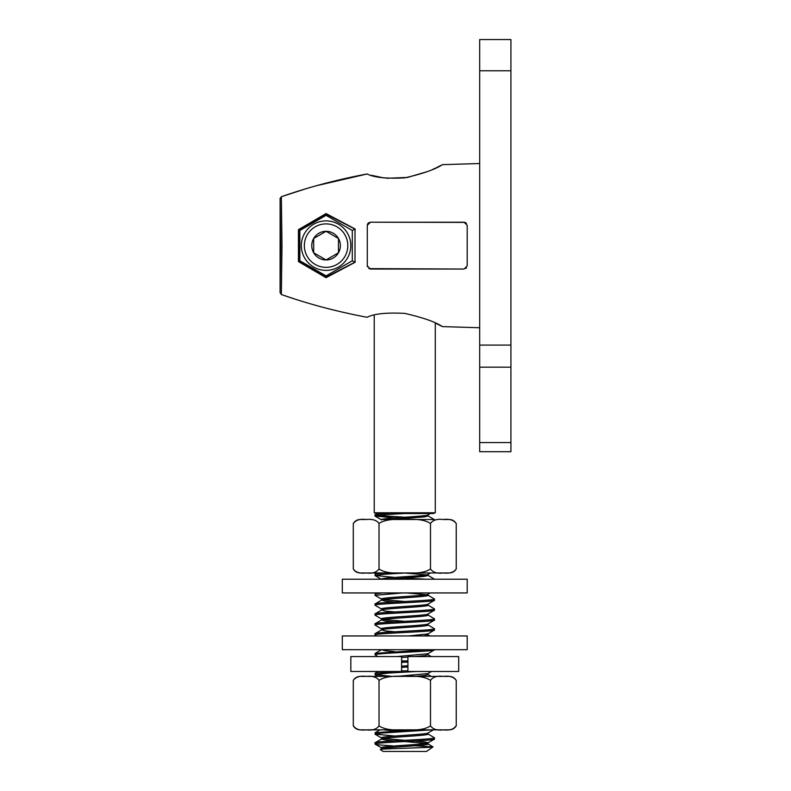 <?xml version="1.0" encoding="UTF-8"?>
<svg xmlns="http://www.w3.org/2000/svg" width="791" height="791" viewBox="0 0 791 791"><rect width="100%" height="100%" fill="white"/><g stroke="black" fill="none" stroke-linecap="round" stroke-linejoin="round"><path stroke-width="1.19" d="M442.396 164.657L479.692 163.519L442.396 164.657C435.594 169.254 423.056 173.664 404.765 177.866C386.542 178.815 373.995 177.51 367.123 173.961C336.669 179.735 308.075 187.329 281.349 196.732L280.083 198.561L280.716 245.625L280.083 292.7L280.123 198.145M280.083 198.561L281.349 196.732L281.991 245.615L281.349 294.519L280.083 292.7L281.349 294.519C308.065 303.922 336.65 311.516 367.123 317.29C373.995 313.74 386.542 312.435 404.774 313.384C423.066 317.596 435.604 321.996 442.396 326.604L479.692 327.741L442.396 326.604L436.434 323.608M367.291 265.924L367.291 225.326L370.415 222.212L464.08 222.212L467.204 225.326L467.204 265.924L464.08 269.049L370.415 269.049L367.291 265.924L367.41 266.794M298.434 261.584L298.434 229.667L326.07 213.56L355.011 228.925L355.011 262.325L326.07 277.69L298.434 261.584M326.07 275.911L352.302 260.773L352.302 230.488L326.07 215.34L299.848 230.488L299.848 260.773L326.07 275.911L326.07 276.712M299.848 260.773L299.028 261.238M299.848 230.488L299.028 230.013M326.07 215.34L326.07 214.539M352.302 230.488L355.011 228.925M352.302 260.773L355.011 262.325M465.118 222.39L370.415 222.212L368.388 222.953M368.102 223.23L367.42 224.456M368.843 268.624L464.08 269.049M465.919 268.446L466.443 267.971M466.413 223.25L465.899 222.795M355.317 261.969L326.465 276.929L298.889 261.159L298.889 230.092L326.465 214.321L355.317 229.281M353.102 314.492L341.139 311.832M340.308 311.634L329.204 308.915M293.105 298.474L282.298 294.845M281.349 196.732L304.357 189.257M317.053 185.578L367.162 173.971M371.365 175.295L384.248 178.005M386.621 178.272L407.474 177.441L427.743 171.489M432.954 169.264L435.653 168.018M436.642 167.554L441.151 165.299M414.88 740.999L424.52 741.899L428.06 742.779L428.06 744.015C429.513 745.666 379.996 747.317 381.46 748.968M381.46 748.869L381.46 747.732C379.996 746.081 429.513 744.43 428.06 742.779L434.358 739.219L434.496 737.815C436.355 739.476 373.164 741.118 375.013 742.779L381.46 739.061C379.996 737.4 429.513 735.759 428.06 734.097L428.06 732.96M390.754 519.509L424.599 516.869L428.06 515.999L428.06 514.862M426.359 574.869L404.755 573.01M388.391 579.21L424.203 576.402L428.06 575.482L428.06 574.345M426.359 594.694L406.525 592.943M394.64 602.04L384.999 601.15L381.628 600.072L375.013 603.988C373.164 602.327 436.355 600.685 434.496 599.034L427.891 595.109M428.06 594.071C429.513 595.732 379.996 597.373 381.46 599.034L381.46 600.27C379.996 598.609 429.513 596.968 428.06 595.316L428.06 594.17M394.64 611.957L384.999 611.057L381.628 609.98L375.013 613.895C373.164 612.244 436.355 610.603 434.496 608.941L427.891 605.026M428.06 603.988C429.513 605.639 379.996 607.29 381.46 608.941L381.46 610.177C379.996 608.526 429.513 606.885 428.06 605.224L428.06 604.087M394.64 621.874L384.999 620.975L381.628 619.897L375.013 623.812C373.164 622.161 436.355 620.51 434.496 618.859L427.891 614.943M428.06 613.895C429.513 615.556 379.996 617.198 381.46 618.859L381.46 620.095C379.996 618.443 429.513 616.792 428.06 615.141L428.06 613.895L434.358 610.336L434.496 608.941M394.64 631.782L384.999 630.882L381.628 629.814L375.013 633.729C373.164 632.068 436.355 630.427 434.496 628.766L427.891 624.85M428.06 623.812C429.513 625.463 379.996 627.115 381.46 628.766L381.46 630.012C379.996 628.351 429.513 626.709 428.06 625.048L428.06 623.911M423.501 635.954L428.06 634.965L428.06 633.828M394.64 651.616L384.999 650.716L381.46 649.698M401.591 657.469L407.929 657.074M414.88 656.57L424.52 655.67L428.06 654.79L428.06 653.653M401.591 667.386L407.929 666.981M414.83 676.394L424.51 675.494L428.06 674.624L428.06 673.477M394.64 730.924L383.704 729.856M426.359 743.392L404.755 741.533M394.64 740.831L384.999 739.931L381.46 739.061L381.46 737.815C379.996 736.164 429.513 734.513 428.06 732.862M427.891 743.817L433.013 746.872C432.529 747.772 376.911 748.662 380.382 749.591L381.628 748.77M380.382 749.591L383.042 751.45L426.478 751.45L433.013 746.872L414.88 745.794M427.891 733.9L434.496 737.815M414.8 729.856L375.152 732.703L375.013 734.097L381.47 733.059L431.629 729.856M407.929 670.748L401.591 671.065M393.977 671.48L375.152 673.22L375.013 674.624L388.638 673.052L417.035 671.48M407.929 660.831L401.591 661.147M427.397 649.698L375.152 653.396L375.013 654.79C373.164 653.139 436.355 651.487 434.496 649.836L434.496 649.698M382.488 592.943L375.152 593.912L375.013 595.316L402.5 592.943M427.891 575.284L434.496 579.2M384.525 572.961L375.152 574.088L375.013 575.482L383.971 574.246L405.674 572.961M377.188 515.386L404.755 517.245M383.922 513.527L390.655 513.062C380.6 513.636 375.389 514.199 375.013 514.763L377.02 513.527M377.653 513.527L374.222 512.776L435.287 512.776L433.231 513.527L404.755 513.527M428.06 514.763C429.513 516.424 379.996 518.065 381.46 519.717M428.06 574.246C429.513 575.897 379.996 577.549 381.46 579.2M383.16 599.647L404.755 601.506M383.16 619.472L404.755 621.331M376.595 635.954L375.013 634.965C373.164 633.314 436.355 631.663 434.496 630.012L427.891 633.927L408.611 635.954M434.496 649.836L427.891 653.752L396.845 656.57M401.591 660.792L404.755 660.989M407.929 665.745L401.591 666.151M401.591 670.699L404.755 670.906M431.51 671.48L427.891 673.586L396.785 676.394M396.894 729.856L404.755 730.38M383.16 738.438L404.755 740.297M417.579 513.527L413.584 513.062C395.727 514.002 374.133 515.03 375.013 515.999L375.013 514.763M394.64 517.947L375.013 515.999M425.647 579.21L404.755 577.964M394.64 577.43L375.013 575.482M381.628 599.232L375.013 595.316M381.628 609.139L375.013 605.224C373.164 603.573 436.355 601.921 434.496 600.27L434.496 599.034M427.891 604.186L434.496 600.27M381.628 619.056L375.013 615.141C373.164 613.48 436.355 611.838 434.496 610.177M381.628 628.974L375.013 625.048C373.164 623.397 436.355 621.756 434.496 620.095L434.496 618.859M427.891 624.01L434.496 620.095M377.94 656.57L375.013 654.79M401.591 662.383L407.929 662.067M391.901 676.394L375.013 674.624M394.64 736.045L375.013 734.097M392.514 745.834C381.311 745.211 375.478 744.608 375.013 744.015C373.164 742.363 436.355 740.712 434.496 739.061M381.628 747.93L375.152 744.173L375.013 742.779M383.16 748.355L387.541 748.879M414.355 745.834L415.572 745.834M375.013 634.965L375.013 633.729M434.496 630.012L434.496 628.766M375.013 625.048L375.013 623.812M375.013 615.141L375.013 613.895M375.013 605.224L375.013 603.988M390.655 513.062L413.584 513.062M435.287 512.776L435.287 323.064M374.222 512.776L374.222 315.184M350.818 245.625A24.748 24.748 0 0 0 326.07 220.887A24.748 24.748 0 0 0 301.331 245.625A24.748 24.748 0 0 0 326.07 270.374A24.748 24.748 0 0 0 350.818 245.625M347.803 245.625A21.733 21.733 0 0 0 326.07 223.893A21.733 21.733 0 0 0 304.347 245.625A21.733 21.733 0 0 0 326.07 267.358A21.733 21.733 0 0 0 347.803 245.625M326.07 231.318A14.307 14.307 0 0 1 338.469 252.784A14.307 14.307 0 0 1 311.763 245.625A14.307 14.307 0 0 1 326.07 231.318L338.469 238.477L338.469 252.784L326.07 259.932L313.681 252.784L313.681 238.477L326.07 231.318M338.469 238.477L338.469 252.784M313.681 252.784L313.681 238.477M510.917 70.775L479.692 70.775L479.692 39.55L510.917 39.55L510.917 451.701L479.692 451.701L479.692 345.094L510.917 345.094M479.692 70.775L479.692 345.094M444.166 519.509L449.328 519.509L444.166 519.509M434.269 519.509L406.376 519.509M403.123 519.509L380.916 519.509M365.333 519.509L360.192 519.509L365.333 519.509M442.456 519.509L443.356 519.509C437.136 518.738 432.845 520.073 430.482 523.523C425.598 520.053 417.015 518.718 404.755 519.509C392.455 518.728 383.882 520.063 379.018 523.523C376.813 520.221 372.531 518.886 366.154 519.509C360.004 518.728 355.723 520.063 353.29 523.523L353.3 568.956C354.872 571.527 357.176 572.862 360.192 572.961L365.343 572.961M365.59 519.509L366.213 519.509M449.328 519.509C452.343 519.608 454.637 520.943 456.219 523.513L456.229 523.523C453.826 520.082 449.535 518.738 443.356 519.509M379.018 523.523L379.018 568.947C383.843 572.397 392.425 573.732 404.745 572.961C417.025 573.742 425.607 572.407 430.482 568.947C432.964 572.417 437.255 573.762 443.356 572.961C449.506 573.732 453.797 572.397 456.229 568.947L456.219 568.956C454.637 571.527 452.343 572.862 449.328 572.961L444.166 572.961M353.29 568.947C355.703 572.387 359.994 573.732 366.154 572.961C372.324 573.742 376.605 572.407 379.018 568.947M360.192 519.509C357.176 519.608 354.872 520.943 353.3 523.513L353.29 523.523M430.482 523.523L430.482 568.947M456.229 523.523L456.229 568.947M443.425 572.961L442.406 572.961M403.123 572.961L366.975 572.961M442.545 572.961L406.386 572.961M444.176 676.394L449.328 676.394C452.343 676.503 454.647 677.838 456.229 680.408C453.826 676.967 449.545 675.633 443.356 676.394C437.146 675.633 432.855 676.967 430.492 680.408C425.598 676.948 417.025 675.613 404.765 676.394C392.465 675.623 383.882 676.958 379.027 680.408C376.823 677.116 372.531 675.771 366.164 676.394C360.014 675.613 355.723 676.958 353.29 680.408L353.29 725.841C355.703 729.282 359.994 730.617 366.154 729.856C372.324 730.637 376.615 729.292 379.027 725.841C383.853 729.282 392.435 730.627 404.755 729.856C417.035 730.637 425.607 729.302 430.492 725.841C432.974 729.312 437.255 730.647 443.356 729.856C449.506 730.627 453.797 729.282 456.229 725.841L453.53 728.501M442.535 676.394L406.386 676.394M403.133 676.394L367.064 676.394M353.29 680.408C354.872 677.838 357.166 676.503 360.192 676.394L365.333 676.394M379.027 680.408L379.027 725.841M430.492 680.408L430.492 725.841M456.229 680.408L456.229 725.841C454.647 728.412 452.343 729.747 449.328 729.856L444.166 729.856M438.778 729.796L437.878 729.737M355.92 728.471L353.29 725.841C354.872 728.412 357.166 729.747 360.192 729.856L365.343 729.856M372.205 729.688L371.641 729.737M370.732 729.796L369.526 729.836M427.891 733.059L433.419 729.856L442.545 729.856L406.396 729.856M403.133 729.856L366.984 729.856L380.066 729.856L375.171 732.693M407.929 656.57L458.691 656.57L458.691 671.48L407.929 671.48L407.929 656.57M350.828 656.57L401.591 656.57L401.591 671.48L350.828 671.48L350.828 656.57M467.204 649.698L342.315 649.698L342.315 635.954L467.204 635.954L467.204 649.698M342.315 579.21L467.204 579.21L467.204 592.943L342.315 592.943L342.315 579.21M510.917 442.555L479.692 442.555M479.692 367.172L510.917 367.172M427.891 515.801L434.358 519.568M377.099 572.961L375.171 574.078M376.823 592.943L375.171 593.903M428.06 634.866L429.938 635.954M381.628 649.638L375.152 653.396M428.06 654.691L431.283 656.57M378.167 671.48L375.171 673.21M428.06 674.515L431.293 676.394M375.152 516.157L381.628 519.924M430.442 572.961L427.891 574.444M375.152 575.64L381.628 579.408M430.175 592.943L427.891 594.268M375.152 674.782L377.95 676.394M375.152 734.256L381.628 738.023M427.891 514.961L430.363 513.527"/></g></svg>
